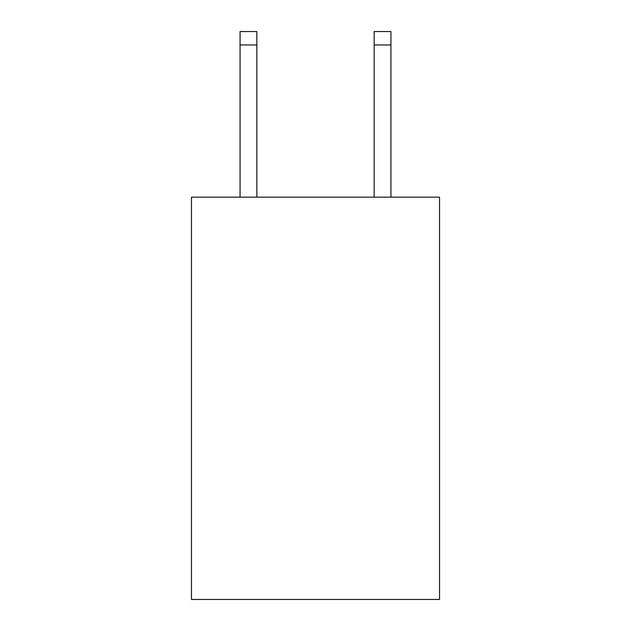 <?xml version="1.0" encoding="UTF-8"?>
<svg xmlns="http://www.w3.org/2000/svg" width="631" height="631" viewBox="0 0 631 631"><rect width="100%" height="100%" fill="white"/><g stroke="black" fill="none" stroke-linecap="round" stroke-linejoin="round"><path stroke-width="0.95" d="M439.539 197.156L439.539 599.45L191.461 599.45L191.461 197.156L439.539 197.156M256.833 197.156L256.833 44.959L240.072 44.959L240.072 31.55L256.833 31.55L256.833 44.959M240.072 197.156L240.072 44.959M390.928 197.156L390.928 31.55L374.167 31.55L374.167 197.156M256.833 31.55L240.072 31.55M374.167 44.959L390.928 44.959"/></g></svg>
